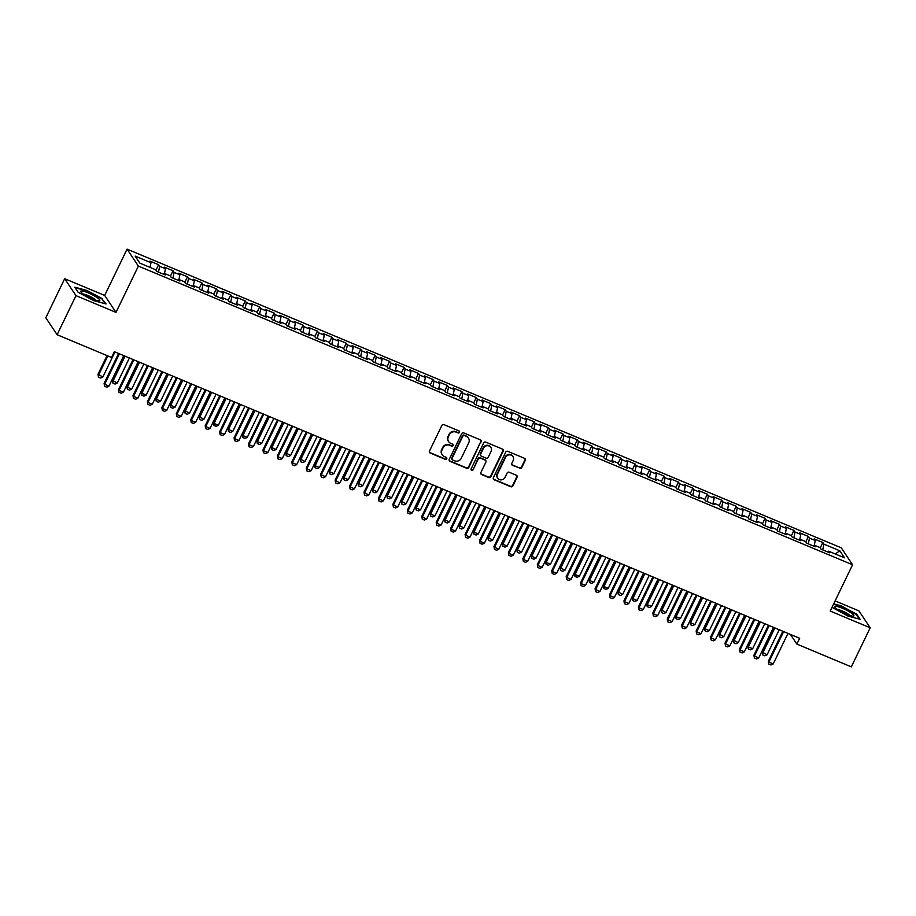 <?xml version="1.0" encoding="UTF-8"?>
<svg xmlns="http://www.w3.org/2000/svg" width="916" height="916" viewBox="0 0 916 916"><rect width="100%" height="100%" fill="white"/><g stroke="black" fill="none" stroke-linecap="round" stroke-linejoin="round"><path stroke-width="1.37" d="M459.523 432.341A1.122 1.053 146.3 0 0 459.019 430.932L443.962 424.635A1.603 1.511 146.3 0 0 441.856 425.459L429.49 451.027A1.603 1.511 146.3 0 0 430.222 453.042L445.291 459.34A1.122 1.053 146.3 0 0 446.699 457.725A1.122 1.053 146.3 0 0 446.252 457.347L444.294 456.534A5.13 4.832 146.3 0 1 441.959 450.088L442.989 447.958A5.13 4.832 146.3 0 1 449.722 445.313L451.668 446.126A1.122 1.053 146.3 0 0 453.088 444.512A1.122 1.053 146.3 0 0 452.63 444.145L450.683 443.333A5.13 4.832 146.3 0 1 448.348 436.886L449.378 434.757A5.13 4.832 146.3 0 1 456.111 432.112L458.057 432.925A1.122 1.053 146.3 0 0 459.523 432.341M448.462 441.397A5.13 4.832 146.3 0 1 448.038 436.428L449.069 434.299A5.13 4.832 146.3 0 1 455.802 431.654L457.748 432.466A1.122 1.053 146.3 0 0 459.282 431.093M429.444 452.264A1.603 1.511 146.3 0 0 429.925 452.584L444.981 458.882A1.122 1.053 146.3 0 0 446.516 457.519M442.085 454.611A5.13 4.832 146.3 0 1 441.649 449.63L442.68 447.5A5.13 4.832 146.3 0 1 449.413 444.855L451.359 445.668A1.122 1.053 146.3 0 0 452.905 444.306M519.693 468.351A1.603 1.511 146.3 0 0 521.799 467.515L525.269 460.347A1.603 1.511 146.3 0 0 524.536 458.332L507.808 451.336A1.603 1.511 146.3 0 0 505.701 452.172L493.346 477.728A1.603 1.511 146.3 0 0 494.079 479.744L510.807 486.74A1.603 1.511 146.3 0 0 512.903 485.915L517.093 477.247A1.603 1.511 146.3 0 0 516.361 475.232L509.204 472.244A1.603 1.511 146.3 0 0 507.109 473.068L505.025 477.362A4.294 4.042 146.3 0 1 497.663 478.163A4.294 4.042 146.3 0 1 497.445 474.19L505.575 457.37A4.294 4.042 146.3 0 1 512.937 456.569A4.294 4.042 146.3 0 1 513.166 460.53L511.804 463.336A1.603 1.511 146.3 0 0 512.536 465.351L519.395 467.893A1.603 1.511 146.3 0 0 521.49 467.057L524.96 459.889A1.603 1.511 146.3 0 0 525.005 458.653M799.668 638.303L114.351 351.698L111.557 357.48L57.113 334.718L75.994 295.65L116 312.379L138.385 266.075L852.578 564.771L830.205 611.064L870.2 627.792L851.319 666.859L796.874 644.097L799.668 638.303M481.186 441.913A1.603 1.511 146.3 0 0 480.453 439.898L463.725 432.902A1.603 1.511 146.3 0 0 461.63 433.737L449.264 459.294A1.603 1.511 146.3 0 0 449.996 461.309L466.725 468.305A1.603 1.511 146.3 0 0 468.832 467.481L480.877 441.455A1.603 1.511 146.3 0 0 480.923 440.218M485.766 442.119L502.495 449.115A1.603 1.511 146.3 0 1 503.228 451.13L490.873 476.698A1.603 1.511 146.3 0 1 488.766 477.522L481.61 474.534A1.603 1.511 146.3 0 1 480.877 472.519L485.892 462.145A1.603 1.511 146.3 0 0 485.159 460.13L480.408 458.149A1.603 1.511 146.3 0 0 478.301 458.973L473.091 469.771A1.122 1.053 146.3 0 1 471.156 469.977A1.122 1.053 146.3 0 1 471.099 468.935L483.671 442.955A1.603 1.511 146.3 0 1 485.766 442.119M138.385 266.075L127.072 249.141L841.266 547.825L852.578 564.771M155.972 270.14L158.594 264.713L149.938 261.094L151.014 262.72L135.133 256.079L139.839 263.132L155.731 269.773L156.808 271.399L165.475 275.018L164.388 273.392L170.17 275.808L171.258 277.434L179.914 281.063L178.826 279.437L184.608 281.853L185.696 283.479L194.352 287.097L193.276 285.471L199.047 287.887L200.135 289.513L208.791 293.131L207.714 291.506L213.485 293.921L214.573 295.547L223.241 299.177L222.153 297.551L227.924 299.967L229.011 301.593L237.679 305.211L236.591 303.585L242.362 306.001L243.45 307.627L252.118 311.257L251.03 309.631L256.812 312.047L257.888 313.673L266.556 317.291L265.468 315.665L271.25 318.081L272.327 319.707L280.994 323.337L279.907 321.711L285.689 324.127L286.777 325.741L295.433 329.371L294.357 327.745L300.127 330.161L301.215 331.787L309.871 335.405L308.795 333.779L314.566 336.195L315.654 337.821L324.321 341.45L323.233 339.825L329.004 342.24L330.092 343.866L338.76 347.485L337.672 345.859L343.443 348.275L344.53 349.901L353.198 353.53L352.11 351.904L357.893 354.32L358.969 355.946L367.637 359.564L366.549 357.938L372.331 360.354L373.407 361.98L382.075 365.599L380.987 363.973L386.77 366.389L387.857 368.014L396.514 371.644L395.426 370.018L401.208 372.434L402.296 374.06L410.952 377.678L409.876 376.052L415.646 378.468L416.734 380.094L425.402 383.724L424.314 382.098L430.085 384.514L431.173 386.14L439.84 389.758L438.753 388.132L444.523 390.548L445.611 392.174L454.279 395.804L453.191 394.178L458.962 396.594L460.05 398.22L468.717 401.838L467.629 400.212L473.412 402.628L474.488 404.254L483.156 407.872L482.068 406.246L487.85 408.662L488.938 410.288L497.594 413.918L496.506 412.292L502.289 414.708L503.376 416.333L512.033 419.952L510.956 418.326L516.727 420.742L517.815 422.368L526.482 425.997L525.395 424.371L531.165 426.787L532.253 428.413L540.921 432.031L539.833 430.405L545.604 432.821L546.692 434.447L555.359 438.077L554.272 436.451L560.042 438.867L561.13 440.493L569.798 444.111L568.71 442.485L574.492 444.901L575.569 446.527L584.236 450.145L583.149 448.519L588.931 450.935L590.018 452.561L598.675 456.191L597.587 454.565L603.369 456.981L604.457 458.607L613.113 462.225L612.037 460.599L617.808 463.015L618.895 464.641L627.552 468.271L626.475 466.645L632.246 469.061L633.334 470.687L642.002 474.305L640.914 472.679L646.685 475.095L647.772 476.721L656.44 480.35L655.352 478.725L661.123 481.129L662.211 482.755L670.878 486.385L669.791 484.759L675.573 487.175L676.649 488.8L685.317 492.419L684.229 490.793L690.011 493.209L691.099 494.835L699.755 498.464L698.668 496.838L704.45 499.254L705.538 500.88L714.194 504.498L713.117 502.873L718.888 505.288L719.976 506.914L728.632 510.544L727.556 508.918L733.327 511.334L734.414 512.96L743.082 516.578L741.994 514.952L747.765 517.368L748.853 518.994L757.521 522.612L756.433 520.986L762.204 523.402L763.291 525.028L771.959 528.658L770.871 527.032L776.654 529.448L777.73 531.074L786.397 534.692L785.31 533.066L791.092 535.482L792.168 537.108L800.836 540.738L799.748 539.112L805.53 541.528L806.618 543.154L815.274 546.772L814.187 545.146L819.969 547.562L821.057 549.188L829.713 552.817L828.637 551.192L827.801 552.005M158.594 264.713L159.682 266.338L165.453 268.754L164.491 273.437M170.41 276.185L173.032 270.758L164.376 267.129L165.453 268.754M173.032 270.758L174.12 272.384L179.902 274.8L178.929 279.472M184.849 282.22L187.482 276.792L178.815 273.174L179.902 274.8M187.482 276.792L188.559 278.418L194.341 280.834L193.368 285.517M199.299 288.254L201.921 282.838L193.253 279.208L194.341 280.834M201.921 282.838L202.997 284.464L208.779 286.88L207.806 291.551M213.737 294.299L216.359 288.872L207.692 285.254L208.779 286.88M216.359 288.872L217.447 290.498L223.218 292.914L222.256 297.597M228.176 300.334L230.798 294.906L222.13 291.288L223.218 292.914M230.798 294.906L231.885 296.532L237.656 298.948L236.694 303.631M242.614 306.379L245.236 300.952L236.568 297.322L237.656 298.948M245.236 300.952L246.324 302.578L252.095 304.994L251.133 309.665M257.053 312.413L259.675 306.986L251.018 303.368L252.095 304.994M259.675 306.986L260.762 308.612L266.533 311.028L265.571 315.711M271.491 318.447L274.113 313.032L265.457 309.402L266.533 311.028M274.113 313.032L275.201 314.657L280.983 317.073L280.01 321.745M285.929 324.493L288.551 319.066L279.895 315.447L280.983 317.073M288.551 319.066L289.639 320.692L295.421 323.108L294.448 327.791M300.379 330.527L303.001 325.111L294.334 321.482L295.421 323.108M303.001 325.111L304.078 326.737L309.86 329.142L308.887 333.825M314.818 336.573L317.44 331.145L308.772 327.527L309.86 329.142M317.44 331.145L318.528 332.771L324.298 335.187L323.337 339.859M329.256 342.607L331.878 337.18L323.211 333.561L324.298 335.187M331.878 337.18L332.966 338.805L338.737 341.221L337.775 345.905M343.695 348.653L346.317 343.225L337.649 339.596L338.737 341.221M346.317 343.225L347.404 344.851L353.175 347.267L352.213 351.939M358.133 354.687L360.755 349.259L352.087 345.641L353.175 347.267M360.755 349.259L361.843 350.885L367.614 353.301L366.652 357.984M372.572 360.721L375.194 355.305L366.537 351.675L367.614 353.301M375.194 355.305L376.281 356.931L382.064 359.347L381.09 364.018M387.01 366.766L389.632 361.339L380.976 357.721L382.064 359.347M389.632 361.339L390.72 362.965L396.502 365.381L395.529 370.064M401.46 372.801L404.082 367.385L395.414 363.755L396.502 365.381M404.082 367.385L405.158 368.999L410.94 371.415L409.967 376.098M415.898 378.846L418.52 373.419L409.853 369.789L410.94 371.415M418.52 373.419L419.608 375.045L425.379 377.461L424.417 382.132M430.337 384.88L432.959 379.453L424.291 375.835L425.379 377.461M432.959 379.453L434.047 381.079L439.817 383.495L438.856 388.178M444.775 390.926L447.397 385.499L438.73 381.869L439.817 383.495M447.397 385.499L448.485 387.125L454.256 389.54L453.294 394.212M459.214 396.96L461.836 391.533L453.168 387.915L454.256 389.54M461.836 391.533L462.924 393.159L468.694 395.575L467.733 400.258M473.652 402.994L476.274 397.578L467.618 393.949L468.694 395.575M476.274 397.578L477.362 399.204L483.144 401.62L482.171 406.292M488.091 409.04L490.713 403.613L482.056 399.994L483.144 401.62M490.713 403.613L491.8 405.238L497.583 407.654L496.609 412.337M502.541 415.074L505.163 409.647L496.495 406.028L497.583 407.654M505.163 409.647L506.239 411.273L512.021 413.689L511.048 418.372M516.979 421.12L519.601 415.692L510.933 412.063L512.021 413.689M519.601 415.692L520.677 417.318L526.46 419.734L525.498 424.406M531.417 427.154L534.039 421.726L525.372 418.108L526.46 419.734M534.039 421.726L535.127 423.352L540.898 425.768L539.936 430.451M545.856 433.199L548.478 427.772L539.81 424.142L540.898 425.768M548.478 427.772L549.566 429.398L555.336 431.814L554.375 436.485M560.294 439.233L562.916 433.806L554.249 430.188L555.336 431.814M562.916 433.806L564.004 435.432L569.775 437.848L568.813 442.531M574.733 445.268L577.355 439.852L568.699 436.222L569.775 437.848M577.355 439.852L578.443 441.478L584.225 443.894L583.252 448.565M589.171 451.313L591.793 445.886L583.137 442.268L584.225 443.894M591.793 445.886L592.881 447.512L598.663 449.928L597.69 454.611M603.621 457.347L606.243 451.92L597.576 448.302L598.663 449.928M606.243 451.92L607.319 453.546L613.102 455.962L612.128 460.645M618.06 463.393L620.682 457.966L612.014 454.336L613.102 455.962M620.682 457.966L621.758 459.592L627.54 462.007L626.567 466.679M632.498 469.427L635.12 464L626.452 460.382L627.54 462.007M635.12 464L636.208 465.626L641.979 468.042L641.017 472.725M646.936 475.461L649.558 470.045L640.891 466.416L641.979 468.042M649.558 470.045L650.646 471.671L656.417 474.087L655.455 478.759M661.375 481.507L663.997 476.08L655.329 472.461L656.417 474.087M663.997 476.08L665.085 477.705L670.856 480.121L669.894 484.804M675.813 487.541L678.435 482.125L669.779 478.495L670.856 480.121M678.435 482.125L679.523 483.751L685.294 486.156L684.332 490.839M690.252 493.587L692.874 488.159L684.218 484.541L685.294 486.156M692.874 488.159L693.962 489.785L699.744 492.201L698.771 496.873M704.69 499.621L707.324 494.193L698.656 490.575L699.744 492.201M707.324 494.193L708.4 495.819L714.182 498.235L713.209 502.918M719.14 505.666L721.762 500.239L713.095 496.609L714.182 498.235M721.762 500.239L722.838 501.865L728.621 504.281L727.648 508.952M733.579 511.7L736.201 506.273L727.533 502.655L728.621 504.281M736.201 506.273L737.288 507.899L743.059 510.315L742.097 514.998M748.017 517.735L750.639 512.319L741.971 508.689L743.059 510.315M750.639 512.319L751.727 513.945L757.498 516.361L756.536 521.032M762.456 523.78L765.078 518.353L756.41 514.735L757.498 516.361M765.078 518.353L766.165 519.979L771.936 522.395L770.974 527.078M776.894 529.814L779.516 524.387L770.86 520.769L771.936 522.395M779.516 524.387L780.604 526.013L786.375 528.429L785.413 533.112M791.332 535.86L793.954 530.433L785.298 526.803L786.375 528.429M793.954 530.433L795.042 532.059L800.824 534.475L799.851 539.146M805.771 541.894L808.393 536.467L799.737 532.849L800.824 534.475M808.393 536.467L809.481 538.093L815.263 540.509L814.29 545.192M820.221 547.94L822.843 542.512L814.175 538.883L815.263 540.509M822.843 542.512L823.919 544.138L839.812 550.779L844.518 557.833L828.637 551.192M814.187 545.146L813.362 545.97M823.919 544.138L822.728 549.886M839.812 550.779L835.289 553.974M799.748 539.112L798.912 539.936M809.481 538.093L808.29 543.852M785.31 533.066L784.474 533.891M795.042 532.059L793.851 537.818M770.871 527.032L770.035 527.856M780.604 526.013L779.413 531.772M756.433 520.986L755.597 521.811M766.165 519.979L764.975 525.738M741.994 514.952L741.159 515.777M751.727 513.945L750.536 519.693M727.556 508.918L726.72 509.731M737.288 507.899L736.098 513.658M713.117 502.873L712.282 503.697M722.838 501.865L721.659 507.624M698.668 496.838L697.832 497.663M708.4 495.819L707.209 501.579M684.229 490.793L683.393 491.617M693.962 489.785L692.771 495.545M669.791 484.759L668.955 485.583M679.523 483.751L678.332 489.499M655.352 478.725L654.516 479.537M665.085 477.705L663.894 483.465M640.914 472.679L640.078 473.503M650.646 471.671L649.455 477.419M626.475 466.645L625.639 467.458M636.208 465.626L635.017 471.385M612.037 460.599L611.201 461.424M621.758 459.592L620.579 465.351M597.587 454.565L596.751 455.389M607.319 453.546L606.129 459.305M583.149 448.519L582.313 449.344M592.881 447.512L591.69 453.271M568.71 442.485L567.874 443.31M578.443 441.478L577.252 447.226M554.272 436.451L553.436 437.264M564.004 435.432L562.813 441.191M539.833 430.405L538.997 431.23M549.566 429.398L548.375 435.146M525.395 424.371L524.559 425.196M535.127 423.352L533.936 429.112M510.956 418.326L510.12 419.15M520.677 417.318L519.498 423.077M496.506 412.292L495.671 413.116M506.239 411.273L505.048 417.032M482.068 406.246L481.232 407.07M491.8 405.238L490.61 410.998M467.629 400.212L466.794 401.036M477.362 399.204L476.171 404.952M453.191 394.178L452.355 394.991M462.924 393.159L461.733 398.918M438.753 388.132L437.917 388.957M448.485 387.125L447.294 392.872M424.314 382.098L423.478 382.922M434.047 381.079L432.856 386.838M409.876 376.052L409.04 376.877M419.608 375.045L418.417 380.804M395.426 370.018L394.601 370.843M405.158 368.999L403.967 374.759M380.987 363.973L380.151 364.797M390.72 362.965L389.529 368.724M366.549 357.938L365.713 358.763M376.281 356.931L375.091 362.679M352.11 351.904L351.275 352.717M361.843 350.885L360.652 356.645M337.672 345.859L336.836 346.683M347.404 344.851L346.214 350.61M323.233 339.825L322.398 340.649M332.966 338.805L331.775 344.565M308.795 333.779L307.959 334.603M318.528 332.771L317.337 338.531M294.357 327.745L293.521 328.569M304.078 326.737L302.898 332.485M279.907 321.711L279.071 322.524M289.639 320.692L288.448 326.451M265.468 315.665L264.632 316.489M275.201 314.657L274.01 320.405M251.03 309.631L250.194 310.444M260.762 308.612L259.572 314.371M236.591 303.585L235.756 304.41M246.324 302.578L245.133 308.337M222.153 297.551L221.317 298.376M231.885 296.532L230.695 302.291M207.714 291.506L206.879 292.33M217.447 290.498L216.256 296.257M193.276 285.471L192.44 286.296M202.997 284.464L201.818 290.212M178.826 279.437L177.99 280.25M188.559 278.418L187.368 284.178M164.388 273.392L163.552 274.216M174.12 272.384L172.929 278.132M159.682 266.338L158.491 272.098M790.428 634.445L796.874 644.097M870.2 627.792L858.887 610.857L835.117 600.907M116 312.379L104.687 295.433L64.681 278.704L75.994 295.65M64.681 278.704L45.8 317.772L57.113 334.718M104.687 295.433L127.072 249.141M151.014 262.72L150.052 267.392M102.649 298.856L87.009 290.475L74.78 287.2L78.181 292.296L93.821 300.677L106.05 303.952L102.374 299.418M832.014 607.319L847.884 616.033L860.113 619.308L856.7 614.212L841.06 605.831L833.686 603.85M449.218 460.53A1.603 1.511 146.3 0 0 449.687 460.851L466.416 467.847A1.603 1.511 146.3 0 0 468.523 467.023L480.877 441.455M464.332 435.547A1.122 1.053 146.3 0 0 462.855 436.119L452.012 458.561A1.122 1.053 146.3 0 0 452.515 459.969L454.576 460.828A5.13 4.832 146.3 0 0 461.309 458.183L468.717 442.852A5.13 4.832 146.3 0 0 466.381 436.405L464.023 435.089A1.122 1.053 146.3 0 0 462.546 435.661L462.855 436.119M451.943 459.351A1.122 1.053 146.3 0 1 451.702 458.103L462.546 435.661M468.294 437.871A5.13 4.832 146.3 0 0 466.072 435.947L466.381 436.405M464.023 435.089L466.072 435.947M480.831 473.755A1.603 1.511 146.3 0 0 481.301 474.076L488.457 477.064A1.603 1.511 146.3 0 0 490.564 476.24L502.918 450.672A1.603 1.511 146.3 0 0 502.964 449.435M485.629 460.45A1.603 1.511 146.3 0 0 484.85 459.672L480.099 457.691A1.603 1.511 146.3 0 0 478.003 458.515L473.091 469.771M471.042 469.725A1.122 1.053 146.3 0 0 472.782 469.313M491.09 451.393A4.294 4.042 146.3 0 0 487.06 445.714A4.294 4.042 146.3 0 0 483.499 448.222L480.637 454.153A1.603 1.511 146.3 0 0 481.369 456.157L486.121 458.149A1.603 1.511 146.3 0 0 488.217 457.324L491.09 451.393M490.701 447.203A4.294 4.042 146.3 0 0 483.201 447.764L483.499 448.222M480.591 455.389A1.603 1.511 146.3 0 1 480.327 453.695L483.201 447.764M511.758 464.584A1.603 1.511 146.3 0 0 512.227 464.893L519.395 467.893M512.777 456.34A4.294 4.042 146.3 0 0 505.277 456.912L505.575 457.37M497.525 477.923A4.294 4.042 146.3 0 1 497.136 473.732L505.277 456.912M493.3 478.976A1.603 1.511 146.3 0 0 493.77 479.286L510.498 486.281A1.603 1.511 146.3 0 0 512.605 485.457L516.796 476.789A1.603 1.511 146.3 0 0 516.842 475.553M107.035 355.591L97.989 374.323L102.867 376.957L114.958 351.95M102.867 376.957L100.646 378.045L98.481 377.14L97.989 374.323M107.825 355.923L98.539 375.148L98.481 377.14M123.729 355.614L108.981 386.117L106.76 387.205L104.596 386.3L104.103 383.483L118.599 353.473M108.981 386.117L104.653 384.308L119.389 353.805M104.596 386.3L104.103 383.483M124.278 355.843L112.428 380.358L117.305 383.002L129.396 357.984M117.305 383.002L115.084 384.079L112.92 383.174L112.428 380.358M125.068 356.175L112.977 381.182L112.92 383.174M138.717 361.889L126.866 386.403L127.416 387.228L131.744 389.037L143.835 364.03M131.744 389.037L129.522 390.124L127.358 389.22L126.866 386.403M139.507 362.221L127.416 387.228L127.358 389.22M138.167 361.66L123.42 392.151L121.198 393.239L119.034 392.334L118.542 389.518L133.038 359.519M123.42 392.151L119.091 390.342L133.828 359.851M119.034 392.334L118.542 389.518M152.606 367.694L137.858 398.197L135.637 399.273L133.473 398.368L132.98 395.563L147.487 365.553M137.858 398.197L133.53 396.388L148.278 365.885M133.473 398.368L132.98 395.563M97.405 297.78A10.614 1.901 25.8 0 0 85.818 291.941A10.614 1.901 25.8 0 0 80.94 292.021A10.614 1.901 25.8 0 0 83.138 293.956A10.614 1.901 25.8 0 0 99.088 300.791A10.614 1.901 25.8 0 0 97.405 297.78M95.779 300.139A7.271 1.294 25.8 0 0 94.325 298.891A7.271 1.294 25.8 0 0 83.505 294.208M75.146 287.75L86.974 290.922L102.123 299.04L105.26 303.746M851.468 613.136A10.614 1.901 25.8 0 0 839.88 607.297A10.614 1.901 25.8 0 0 835.003 607.377A10.614 1.901 25.8 0 0 837.201 609.312A10.614 1.901 25.8 0 0 853.151 616.147A10.614 1.901 25.8 0 0 851.468 613.136M849.842 615.495A7.271 1.294 25.8 0 0 848.388 614.247A7.271 1.294 25.8 0 0 837.556 609.564M833.491 604.262L841.025 606.278L856.185 614.396L859.322 619.102M153.155 367.923L141.304 392.437L141.854 393.262L146.182 395.071L158.273 370.064M146.182 395.071L143.961 396.159L141.797 395.254L141.304 392.437M153.945 368.255L141.854 393.262L141.797 395.254M167.594 373.968L155.743 398.483L156.292 399.307L160.632 401.116L172.712 376.11M160.632 401.116L158.399 402.204L156.235 401.288L155.743 398.483M168.384 374.3L156.292 399.307L156.235 401.288M167.044 373.739L152.296 404.231L150.075 405.319L147.911 404.414L147.419 401.597L161.926 371.598M152.296 404.231L147.968 402.422L162.716 371.919M147.911 404.414L147.419 401.597M181.483 379.774L166.746 410.276L164.525 411.353L162.35 410.448L161.857 407.631L176.364 377.632M166.746 410.276L162.407 408.456L177.154 377.965M162.35 410.448L161.857 407.631M182.032 380.003L170.181 404.517L170.731 405.341L175.071 407.151L187.15 382.144M175.071 407.151L172.849 408.238L170.674 407.334L170.181 404.517M182.822 380.335L170.731 405.341L170.674 407.334M195.921 385.808L181.185 416.311L178.964 417.398L176.799 416.494L176.296 413.677L190.803 383.667M181.185 416.311L176.845 414.501L191.593 383.999M176.799 416.494L176.296 413.677M196.471 386.048L184.62 410.551L189.509 413.196L201.6 388.189M189.509 413.196L187.288 414.272L185.124 413.368L184.62 410.551M197.261 386.369L185.169 411.376L185.124 413.368M210.359 391.853L195.623 422.345L193.402 423.432L191.238 422.528L190.734 419.711L205.241 389.712M195.623 422.345L191.295 420.536L206.031 390.044M191.238 422.528L190.734 419.711M210.909 392.082L199.07 416.597L203.947 419.23L216.039 394.224M203.947 419.23L201.726 420.318L199.562 419.413L199.07 416.597M211.699 392.414L199.619 417.421L199.562 419.413M225.359 398.116L213.508 422.631L214.058 423.455L218.386 425.264L230.477 400.258M218.386 425.264L216.165 426.352L214.001 425.448L213.508 422.631M226.149 398.449L214.058 423.455L214.001 425.448M239.797 404.162L227.947 428.677L228.496 429.501L232.824 431.31L244.916 406.303M232.824 431.31L230.603 432.398L228.439 431.493L227.947 428.677M240.587 404.494L228.496 429.501L228.439 431.493M254.236 410.196L242.385 434.711L242.935 435.535L247.263 437.344L259.354 412.337M247.263 437.344L245.041 438.432L242.877 437.527L242.385 434.711M255.026 410.528L242.935 435.535L242.877 437.527M268.674 416.242L256.824 440.756L257.373 441.581L261.701 443.39L273.792 418.383M261.701 443.39L259.48 444.466L257.316 443.562L256.824 440.756M269.464 416.562L257.373 441.581L257.316 443.562M283.113 422.276L271.262 446.79L271.812 447.615L276.151 449.424L288.231 424.417M276.151 449.424L273.93 450.512L271.754 449.607L271.262 446.79M283.903 422.608L271.812 447.615L271.754 449.607M297.551 428.322L285.7 452.825L290.59 455.47L302.681 430.463M290.59 455.47L288.368 456.546L286.204 455.641L285.7 452.825M298.341 428.642L286.25 453.649L286.204 455.641M311.99 434.356L300.139 458.87L305.028 461.504L317.119 436.497M305.028 461.504L302.807 462.591L300.643 461.687L300.139 458.87M312.78 434.688L300.7 459.695L300.643 461.687M326.44 440.39L314.589 464.904L315.138 465.729L319.466 467.538L331.558 442.531M319.466 467.538L317.245 468.626L315.081 467.721L314.589 464.904M327.218 440.722L315.138 465.729L315.081 467.721M224.809 397.887L210.062 428.39L207.84 429.478L205.676 428.562L205.184 425.757L219.68 395.746M210.062 428.39L205.734 426.581L220.47 396.078M205.676 428.562L205.184 425.757M239.248 403.933L224.5 434.424L222.279 435.512L220.115 434.608L219.622 431.791L234.118 401.792M224.5 434.424L220.172 432.615L234.908 402.124M220.115 434.608L219.622 431.791M253.686 409.967L238.939 440.47L236.717 441.546L234.553 440.642L234.061 437.837L248.568 407.826M238.939 440.47L234.611 438.65L249.358 408.158M234.553 440.642L234.061 437.837M268.125 416.013L253.377 446.504L251.156 447.592L248.992 446.687L248.499 443.871L263.007 413.872M253.377 446.504L249.049 444.695L263.797 414.192M248.992 446.687L248.499 443.871M282.563 422.047L267.827 452.55L265.606 453.626L263.43 452.722L262.938 449.905L277.445 419.906M267.827 452.55L263.487 450.729L278.235 420.238M263.43 452.722L262.938 449.905M297.002 428.081L282.265 458.584L280.044 459.672L277.869 458.767L277.376 455.95L291.883 425.94M282.265 458.584L277.926 456.775L292.673 426.272M277.869 458.767L277.376 455.95M311.44 434.127L296.704 464.618L294.483 465.706L292.319 464.801L291.815 461.985L306.322 431.986M296.704 464.618L292.364 462.809L307.112 432.318M292.319 464.801L291.815 461.985M325.89 440.161L311.142 470.664L308.921 471.751L306.757 470.835L306.265 468.03L320.76 438.02M311.142 470.664L306.814 468.855L321.55 438.352M306.757 470.835L306.265 468.03M340.328 446.207L325.581 476.698L323.359 477.786L321.195 476.881L320.703 474.064L335.199 444.065M325.581 476.698L321.253 474.889L335.989 444.386M321.195 476.881L320.703 474.064M340.878 446.435L329.027 470.95L329.577 471.774L333.905 473.583L345.996 448.577M333.905 473.583L331.684 474.671L329.52 473.755L329.027 470.95M341.668 446.768L329.577 471.774L329.52 473.755M354.767 452.241L340.019 482.743L337.798 483.82L335.634 482.915L335.142 480.099L349.649 450.1M340.019 482.743L335.691 480.923L350.439 450.432M335.634 482.915L335.142 480.099M355.316 452.47L343.466 476.984L344.015 477.809L348.343 479.618L360.435 454.611M348.343 479.618L346.122 480.705L343.958 479.801L343.466 476.984M356.106 452.802L344.015 477.809L343.958 479.801M369.205 458.286L354.458 488.778L352.236 489.865L350.072 488.961L349.58 486.144L364.087 456.145M354.458 488.778L350.13 486.969L364.877 456.466M350.072 488.961L349.58 486.144M369.755 458.515L357.904 483.018L362.782 485.663L374.873 460.656M362.782 485.663L360.56 486.74L358.396 485.835L357.904 483.018M370.545 458.836L358.454 483.843L358.396 485.835M383.644 464.32L368.908 494.823L366.675 495.9L364.511 494.995L364.018 492.178L378.526 462.179M368.908 494.823L364.568 493.003L379.316 462.511M364.511 494.995L364.018 492.178M384.193 464.549L372.343 489.064L372.892 489.888L377.232 491.697L389.311 466.691M377.232 491.697L375.01 492.785L372.835 491.881L372.343 489.064M384.983 464.881L372.892 489.888L372.835 491.881M398.082 470.355L383.346 500.857L381.125 501.945L378.949 501.041L378.457 498.224L392.964 468.213M383.346 500.857L379.006 499.048L393.754 468.545M378.949 501.041L378.457 498.224M398.632 470.584L386.781 495.098L387.331 495.922L391.67 497.743L403.761 472.736M391.67 497.743L389.449 498.819L387.285 497.915L386.781 495.098M399.422 470.916L387.331 495.922L387.285 497.915M412.521 476.4L397.784 506.892L395.563 507.979L393.399 507.075L392.895 504.258L407.402 474.259M397.784 506.892L393.445 505.082L408.192 474.591M393.399 507.075L392.895 504.258M413.07 476.629L401.219 501.144L406.109 503.777L418.2 478.77M406.109 503.777L403.887 504.865L401.723 503.96L401.219 501.144M413.86 476.961L401.78 501.968L401.723 503.96M426.97 482.434L412.223 512.937L410.002 514.025L407.838 513.109L407.345 510.304L421.841 480.293M412.223 512.937L407.895 511.128L422.631 480.625M407.838 513.109L407.345 510.304M427.52 482.663L415.669 507.178L416.219 508.002L420.547 509.811L432.638 484.804M420.547 509.811L418.326 510.899L416.162 509.994L415.669 507.178M428.299 482.995L416.219 508.002L416.162 509.994M441.409 488.48L426.661 518.971L424.44 520.059L422.276 519.154L421.784 516.338L436.279 486.339M426.661 518.971L422.333 517.162L437.069 486.659M422.276 519.154L421.784 516.338M441.959 488.709L430.108 513.223L430.657 514.048L434.986 515.857L447.077 490.85M434.986 515.857L432.764 516.945L430.6 516.029L430.108 513.223M442.749 489.041L430.657 514.048L430.6 516.029M455.847 494.514L441.1 525.017L438.879 526.093L436.714 525.189L436.222 522.372L450.729 492.373M441.1 525.017L436.772 523.196L451.508 492.705M436.714 525.189L436.222 522.372M456.397 494.743L444.546 519.258L445.096 520.082L449.424 521.891L461.515 496.884M449.424 521.891L447.203 522.979L445.039 522.074L444.546 519.258M457.187 495.075L445.096 520.082L445.039 522.074M470.286 500.56L455.538 531.051L453.317 532.139L451.153 531.234L450.661 528.418L465.168 498.407M455.538 531.051L451.21 529.242L465.958 498.739M451.153 531.234L450.661 528.418M470.835 500.789L458.985 525.292L463.862 527.937L475.954 502.93M463.862 527.937L461.641 529.013L459.477 528.108L458.985 525.292M471.625 501.109L459.534 526.116L459.477 528.108M484.724 506.594L469.977 537.085L467.755 538.173L465.591 537.268L465.099 534.452L479.606 504.453M469.977 537.085L465.649 535.276L480.396 504.785M465.591 537.268L465.099 534.452M485.274 506.823L473.423 531.337L473.973 532.162L478.312 533.971L490.392 508.964M478.312 533.971L476.091 535.058L473.916 534.154L473.423 531.337M486.064 507.155L473.973 532.162L473.916 534.154M499.163 512.628L484.427 543.131L482.205 544.219L480.03 543.314L479.537 540.497L494.045 510.487M484.427 543.131L480.087 541.322L494.835 510.819M480.03 543.314L479.537 540.497M499.712 512.857L487.862 537.371L492.751 540.016L504.83 514.998M492.751 540.016L490.529 541.093L488.354 540.188L487.862 537.371M500.502 513.189L488.411 538.196L488.354 540.188M513.601 518.674L498.865 549.165L496.644 550.253L494.48 549.348L493.976 546.531L508.483 516.532M498.865 549.165L494.525 547.356L509.273 516.864M494.48 549.348L493.976 546.531M514.151 518.903L502.3 543.417L502.85 544.241L507.189 546.05L519.28 521.044M507.189 546.05L504.968 547.138L502.804 546.234L502.3 543.417M514.941 519.235L502.85 544.241L502.804 546.234M528.051 524.708L513.303 555.211L511.082 556.287L508.918 555.382L508.414 552.577L522.922 522.567M513.303 555.211L508.975 553.401L523.712 522.899M508.918 555.382L508.414 552.577M528.589 524.937L516.75 549.451L521.628 552.085L533.719 527.078M521.628 552.085L519.406 553.172L517.242 552.268L516.75 549.451M529.379 525.269L517.3 550.276L517.242 552.268M542.49 530.753L527.742 561.245L525.521 562.332L523.357 561.428L522.864 558.611L537.36 528.612M527.742 561.245L523.414 559.436L538.15 528.933M523.357 561.428L522.864 558.611M543.039 530.982L531.188 555.497L531.738 556.321L536.066 558.13L548.157 533.123M536.066 558.13L533.845 559.218L531.681 558.302L531.188 555.497M543.829 531.314L531.738 556.321L531.681 558.302M556.928 536.787L542.18 567.29L539.959 568.367L537.795 567.462L537.303 564.645L551.81 534.646M542.18 567.29L537.852 565.47L552.588 534.978M537.795 567.462L537.303 564.645M557.478 537.016L545.627 561.531L546.176 562.355L550.505 564.164L562.596 539.158M550.505 564.164L548.283 565.252L546.119 564.348L545.627 561.531M558.268 537.349L546.176 562.355L546.119 564.348M571.366 542.822L556.619 573.324L554.398 574.412L552.234 573.508L551.741 570.691L566.248 540.68M556.619 573.324L552.291 571.515L567.038 541.013M552.234 573.508L551.741 570.691M571.916 543.062L560.065 567.565L564.943 570.21L577.034 545.203M564.943 570.21L562.722 571.286L560.558 570.382L560.065 567.565M572.706 543.383L560.615 568.389L560.558 570.382M585.805 548.867L571.057 579.359L568.836 580.446L566.672 579.542L566.18 576.725L580.687 546.726M571.057 579.359L566.729 577.549L581.477 547.058M566.672 579.542L566.18 576.725M586.355 549.096L574.504 573.611L575.053 574.435L579.393 576.244L591.473 551.237M579.393 576.244L577.16 577.332L574.996 576.427L574.504 573.611M587.145 549.428L575.053 574.435L574.996 576.427M600.243 554.901L585.507 585.404L583.286 586.492L581.11 585.576L580.618 582.771L595.125 552.76M585.507 585.404L581.168 583.595L595.915 553.092M581.11 585.576L580.618 582.771M600.793 555.13L588.942 579.645L589.492 580.469L593.831 582.278L605.911 557.271M593.831 582.278L591.61 583.366L589.435 582.462L588.942 579.645M601.583 555.462L589.492 580.469L589.435 582.462M614.682 560.947L599.946 591.438L597.724 592.526L595.56 591.622L595.057 588.805L609.564 558.806M599.946 591.438L595.606 589.629L610.354 559.138M595.56 591.622L595.057 588.805M615.231 561.176L603.381 585.69L603.93 586.515L608.27 588.324L620.361 563.317M608.27 588.324L606.048 589.412L603.884 588.507L603.381 585.69M616.021 561.508L603.93 586.515L603.884 588.507M629.12 566.981L614.384 597.484L612.163 598.56L609.999 597.656L609.495 594.85L624.002 564.84M614.384 597.484L610.056 595.663L624.792 565.172M609.999 597.656L609.495 594.85M629.67 567.21L617.831 591.725L622.708 594.358L634.799 569.351M622.708 594.358L620.487 595.446L618.323 594.541L617.831 591.725M630.46 567.542L618.38 592.549L618.323 594.541M643.57 573.027L628.823 603.518L626.601 604.606L624.437 603.701L623.945 600.885L638.441 570.886M628.823 603.518L624.494 601.709L639.231 571.206M624.437 603.701L623.945 600.885M644.12 573.256L632.269 597.77L632.819 598.595L637.147 600.404L649.238 575.397M637.147 600.404L634.925 601.48L632.761 600.575L632.269 597.77M644.91 573.576L632.819 598.595L632.761 600.575M658.009 579.061L643.261 609.564L641.04 610.64L638.876 609.735L638.383 606.919L652.879 576.92M643.261 609.564L638.933 607.743L653.669 577.252M638.876 609.735L638.383 606.919M658.558 579.29L646.707 603.804L647.257 604.629L651.585 606.438L663.676 581.431M651.585 606.438L649.364 607.526L647.2 606.621L646.707 603.804M659.348 579.622L647.257 604.629L647.2 606.621M672.447 585.095L657.699 615.598L655.478 616.686L653.314 615.781L652.822 612.964L667.329 582.954M657.699 615.598L653.371 613.789L668.119 583.286M653.314 615.781L652.822 612.964M672.997 585.335L661.146 609.838L666.024 612.483L678.115 587.477M666.024 612.483L663.802 613.56L661.638 612.655L661.146 609.838M673.787 585.656L661.696 610.663L661.638 612.655M686.885 591.141L672.138 621.632L669.917 622.72L667.753 621.815L667.26 618.998L681.767 588.999M672.138 621.632L667.81 619.823L682.557 589.332M667.753 621.815L667.26 618.998M687.435 591.37L675.584 615.884L676.134 616.708L680.462 618.518L692.553 593.511M680.462 618.518L678.241 619.605L676.077 618.701L675.584 615.884M688.225 591.702L676.134 616.708L676.077 618.701M701.324 597.175L686.588 627.678L684.367 628.765L682.191 627.849L681.699 625.044L696.206 595.034M686.588 627.678L682.248 625.868L696.996 595.366M682.191 627.849L681.699 625.044M701.874 597.404L690.023 621.918L690.572 622.743L694.912 624.552L706.992 599.545M694.912 624.552L692.691 625.639L690.515 624.735L690.023 621.918M702.664 597.736L690.572 622.743L690.515 624.735M715.762 603.22L701.026 633.712L698.805 634.799L696.629 633.895L696.137 631.078L710.644 601.079M701.026 633.712L696.687 631.903L711.434 601.4M696.629 633.895L696.137 631.078M716.312 603.449L704.461 627.964L705.011 628.788L709.35 630.597L721.442 605.591M709.35 630.597L707.129 631.685L704.965 630.769L704.461 627.964M717.102 603.781L705.011 628.788L704.965 630.769M730.201 609.255L715.465 639.757L713.243 640.834L711.079 639.929L710.576 637.112L725.083 607.113M715.465 639.757L711.125 637.937L725.873 607.445M711.079 639.929L710.576 637.112M730.75 609.483L718.911 633.998L723.789 636.631L735.88 611.625M723.789 636.631L721.568 637.719L719.404 636.815L718.911 633.998M731.54 609.816L719.461 634.822L719.404 636.815M744.651 615.3L729.903 645.791L727.682 646.879L725.518 645.975L725.025 643.158L739.521 613.159M729.903 645.791L725.575 643.982L740.311 613.48M725.518 645.975L725.025 643.158M745.2 615.529L733.35 640.032L738.227 642.677L750.318 617.67M738.227 642.677L736.006 643.753L733.842 642.849L733.35 640.032M745.979 615.85L733.899 640.857L733.842 642.849M759.089 621.334L744.342 651.837L742.12 652.913L739.956 652.009L739.464 649.192L753.96 619.193M744.342 651.837L740.013 650.017L754.75 619.525M739.956 652.009L739.464 649.192M759.639 621.563L747.788 646.078L748.338 646.902L752.666 648.711L764.757 623.704M752.666 648.711L750.444 649.799L748.28 648.894L747.788 646.078M760.429 621.895L748.338 646.902L748.28 648.894M773.528 627.368L758.78 657.871L756.559 658.959L754.395 658.054L753.902 655.238L768.41 625.227M758.78 657.871L754.452 656.062L769.2 625.559M754.395 658.054L753.902 655.238M774.077 627.597L762.227 652.112L767.104 654.757L779.195 629.75M767.104 654.757L764.883 655.833L762.719 654.929L762.227 652.112M774.867 627.929L762.776 652.936L762.719 654.929M787.966 633.414L773.218 663.905L770.997 664.993L768.833 664.089L768.341 661.272L782.848 631.273M773.218 663.905L768.89 662.096L783.638 631.605M768.833 664.089L768.341 661.272"/></g></svg>
